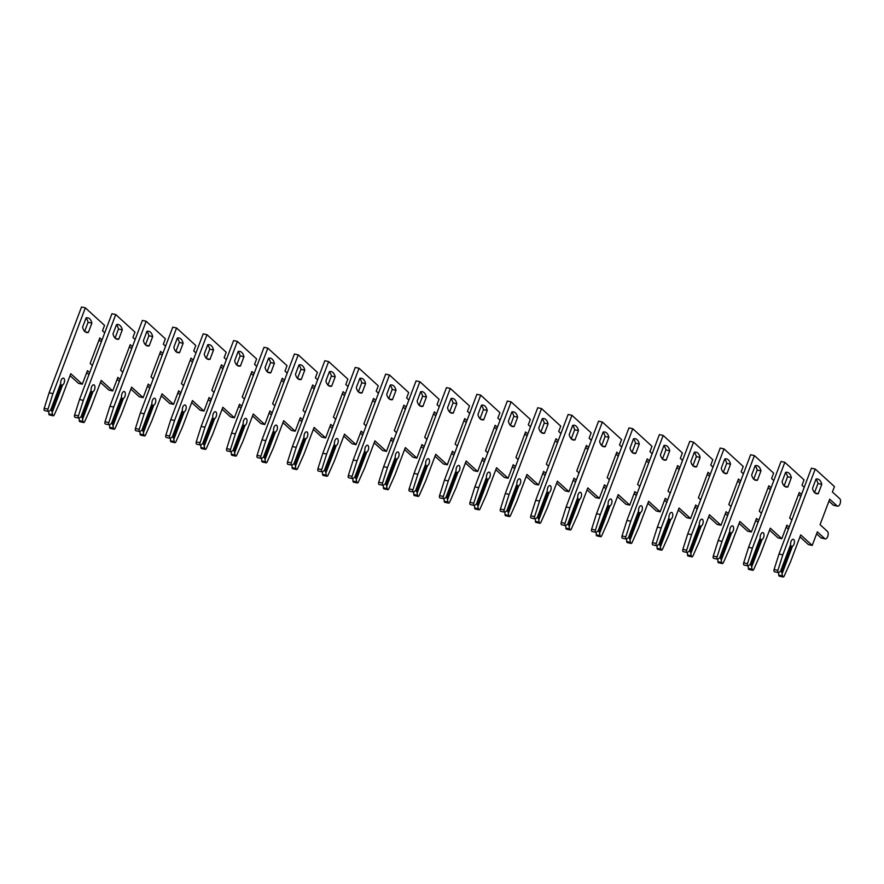 <?xml version="1.0" encoding="UTF-8"?>
<svg xmlns="http://www.w3.org/2000/svg" width="884" height="884" viewBox="0 0 884 884"><rect width="100%" height="100%" fill="white"/><g stroke="black" fill="none" stroke-linecap="round" stroke-linejoin="round"><path stroke-width="1.33" d="M89.649 318.793A14.033 7.039 102.5 0 0 87.859 317.831A14.033 7.039 102.5 0 0 86.113 317.875L82.588 327.202A14.033 7.039 102.5 0 0 86.621 332.506A14.033 7.039 102.5 0 0 88.356 332.472L91.881 323.135A14.033 7.039 102.5 0 0 89.649 318.793M104.732 332.804L102.511 330.771L104.544 325.378L85.339 307.831L52.918 393.634L48.001 409.159A1.801 0.906 102.5 0 0 48.178 411.292A1.801 0.906 102.5 0 0 48.41 411.414A1.801 0.906 102.5 0 0 48.885 411.292L50.642 410.054L60.742 383.324A3.602 1.801 -77.5 0 1 61.416 379.656A3.602 1.801 -77.5 0 1 63.405 378.098A3.602 1.801 -77.5 0 1 64.51 381.313A3.602 1.801 -77.5 0 1 62.587 385.015L61.272 384.982L51.67 410.419L52.642 414.729A1.801 0.906 102.5 0 0 52.985 415.679A1.801 0.906 102.5 0 0 53.217 415.8A1.801 0.906 102.5 0 0 54.267 414.883L60.598 400.651L70.786 373.689L82.311 384.22L87.439 370.65L89.671 372.683M48.708 411.392L48.841 413.889A1.801 0.906 102.5 0 0 49.184 414.839A1.801 0.906 102.5 0 0 49.416 414.961A1.801 0.906 102.5 0 0 49.67 414.95M85.339 307.831L81.538 306.991L49.117 392.794L44.2 408.32A1.801 0.906 102.5 0 0 44.377 410.452A1.801 0.906 102.5 0 0 44.609 410.574A1.801 0.906 102.5 0 0 44.874 410.563M61.272 384.982L60.2 384.75M52.487 411.745L62.587 385.015M92.389 365.49L90.157 363.457L99.793 337.964L102.014 339.997M51.67 410.419L50.487 410.165M84.654 331.378L88.08 322.295A14.033 7.039 102.5 0 0 86.024 318.129M99.052 339.92L101.273 341.953M86.698 372.606L88.93 374.639M70.046 375.645L78.51 383.38L82.311 384.22M52.918 393.634L49.117 392.794M85.052 331.743L88.356 332.472M88.08 322.295L91.881 323.135M120.058 325.511A14.033 7.039 102.5 0 0 118.268 324.55A14.033 7.039 102.5 0 0 116.533 324.594L113.008 333.92A14.033 7.039 102.5 0 0 117.031 339.224A14.033 7.039 102.5 0 0 118.765 339.191L122.29 329.854A14.033 7.039 102.5 0 0 120.058 325.511M135.153 339.522L132.92 337.489L134.965 332.097L115.749 314.549L83.328 400.353L78.411 415.878A1.801 0.906 102.5 0 0 78.599 418.01A1.801 0.906 102.5 0 0 78.831 418.132A1.801 0.906 102.5 0 0 79.295 418.01L81.052 416.773L91.151 390.043A3.602 1.801 -77.5 0 1 91.837 386.374A3.602 1.801 -77.5 0 1 93.815 384.816A3.602 1.801 -77.5 0 1 94.919 388.032A3.602 1.801 -77.5 0 1 92.997 391.734L91.693 391.7L82.079 417.137L83.052 421.447A1.801 0.906 102.5 0 0 83.394 422.397A1.801 0.906 102.5 0 0 83.626 422.519A1.801 0.906 102.5 0 0 84.687 421.602L91.019 407.369L101.207 380.407L112.732 390.938L117.859 377.369L120.08 379.402M79.118 418.11L79.251 420.607A1.801 0.906 102.5 0 0 79.593 421.558A1.801 0.906 102.5 0 0 79.825 421.679A1.801 0.906 102.5 0 0 80.079 421.668M115.749 314.549L111.948 313.709L79.527 399.513L74.61 415.038A1.801 0.906 102.5 0 0 74.797 417.171A1.801 0.906 102.5 0 0 75.018 417.292A1.801 0.906 102.5 0 0 75.284 417.281M91.693 391.7L90.61 391.468M82.897 418.463L92.997 391.734M122.799 372.208L120.578 370.175L130.202 344.683L132.434 346.716M82.079 417.137L80.897 416.872M115.064 338.086L118.489 329.014A14.033 7.039 102.5 0 0 116.434 324.848M129.462 346.638L131.694 348.672M117.119 379.324L119.34 381.358M100.467 382.363L108.931 390.098L112.732 390.938M83.328 400.353L79.527 399.513M115.472 338.462L118.765 339.191M118.489 329.014L122.29 329.854M150.468 332.229A14.033 7.039 102.5 0 0 148.678 331.268A14.033 7.039 102.5 0 0 146.943 331.301L143.418 340.638A14.033 7.039 102.5 0 0 147.44 345.942A14.033 7.039 102.5 0 0 149.175 345.898L152.7 336.572A14.033 7.039 102.5 0 0 150.468 332.229M165.562 346.241L163.341 344.207L165.374 338.815L146.169 321.268L113.738 407.071L108.831 422.596A1.801 0.906 102.5 0 0 109.008 424.729A1.801 0.906 102.5 0 0 109.24 424.85A1.801 0.906 102.5 0 0 109.715 424.729L111.461 423.491L121.561 396.761A3.602 1.801 -77.5 0 1 122.246 393.093A3.602 1.801 -77.5 0 1 124.224 391.535A3.602 1.801 -77.5 0 1 125.329 394.75A3.602 1.801 -77.5 0 1 123.406 398.452L122.102 398.419L112.489 423.856L113.472 428.154A1.801 0.906 102.5 0 0 113.804 429.116A1.801 0.906 102.5 0 0 114.036 429.237A1.801 0.906 102.5 0 0 115.097 428.32L121.428 414.088L131.617 387.126L143.142 397.645L148.269 384.087L150.49 386.12M109.539 424.828L109.66 427.315A1.801 0.906 102.5 0 0 110.003 428.276A1.801 0.906 102.5 0 0 110.235 428.397A1.801 0.906 102.5 0 0 110.5 428.386M146.169 321.268L142.368 320.428L109.936 406.231L105.03 421.756A1.801 0.906 102.5 0 0 105.207 423.889A1.801 0.906 102.5 0 0 105.439 424.011A1.801 0.906 102.5 0 0 105.693 424M122.102 398.419L121.031 398.187M113.307 425.182L123.406 398.452M153.208 378.927L150.987 376.893L160.623 351.401L162.844 353.434M112.489 423.856L111.318 423.591M145.473 344.804L148.899 335.732A14.033 7.039 102.5 0 0 146.843 331.566M159.882 353.357L162.103 355.39M147.529 386.043L149.75 388.076M130.876 389.082L139.34 396.805L143.142 397.645M113.738 407.071L109.936 406.231M145.882 345.18L149.175 345.898M148.899 335.732L152.7 336.572M180.877 338.948A14.033 7.039 102.5 0 0 179.087 337.986A14.033 7.039 102.5 0 0 177.352 338.019L173.828 347.357A14.033 7.039 102.5 0 0 177.85 352.661A14.033 7.039 102.5 0 0 179.596 352.617L183.121 343.29A14.033 7.039 102.5 0 0 180.877 338.948M195.972 352.959L193.751 350.926L195.784 345.534L176.579 327.986L144.158 413.789L139.241 429.315A1.801 0.906 102.5 0 0 139.418 431.447A1.801 0.906 102.5 0 0 139.65 431.569A1.801 0.906 102.5 0 0 140.125 431.447L141.871 430.21L151.971 403.48A3.602 1.801 -77.5 0 1 152.656 399.8A3.602 1.801 -77.5 0 1 154.645 398.253A3.602 1.801 -77.5 0 1 155.739 401.458A3.602 1.801 -77.5 0 1 153.827 405.159L152.512 405.137L142.899 430.574L143.882 434.873A1.801 0.906 102.5 0 0 144.225 435.834A1.801 0.906 102.5 0 0 144.446 435.956A1.801 0.906 102.5 0 0 145.506 435.038L151.838 420.806L162.026 393.833L173.551 404.364L178.678 390.805L180.9 392.839M139.948 431.547L140.081 434.033A1.801 0.906 102.5 0 0 140.423 434.994A1.801 0.906 102.5 0 0 140.644 435.116A1.801 0.906 102.5 0 0 140.91 435.105M176.579 327.986L172.778 327.146L140.357 412.95L135.44 428.475A1.801 0.906 102.5 0 0 135.617 430.607A1.801 0.906 102.5 0 0 135.849 430.729A1.801 0.906 102.5 0 0 136.114 430.718M152.512 405.137L151.44 404.905M143.727 431.889L153.827 405.159M183.618 385.645L181.397 383.612L191.032 358.119L193.253 360.142M142.899 430.574L141.727 430.309M175.883 351.523L179.319 342.451A14.033 7.039 102.5 0 0 177.253 338.285M190.292 360.075L192.513 362.108M177.938 392.761L180.159 394.794M161.286 395.8L169.75 403.524L173.551 404.364M144.158 413.789L140.357 412.95M176.292 351.887L179.596 352.617M179.319 342.451L183.121 343.29M211.298 345.666A14.033 7.039 102.5 0 0 209.508 344.705A14.033 7.039 102.5 0 0 207.762 344.738L204.237 354.075A14.033 7.039 102.5 0 0 208.27 359.368A14.033 7.039 102.5 0 0 210.005 359.335L213.53 350.009A14.033 7.039 102.5 0 0 211.298 345.666M226.381 359.666L224.16 357.644L226.205 352.252L206.989 334.693L174.568 420.508L169.651 436.033A1.801 0.906 102.5 0 0 169.838 438.166A1.801 0.906 102.5 0 0 170.06 438.287A1.801 0.906 102.5 0 0 170.535 438.166L172.292 436.928L182.391 410.198A3.602 1.801 -77.5 0 1 183.065 406.518A3.602 1.801 -77.5 0 1 185.054 404.971A3.602 1.801 -77.5 0 1 186.159 408.176A3.602 1.801 -77.5 0 1 184.237 411.878L182.922 411.856L173.319 437.293L174.292 441.591A1.801 0.906 102.5 0 0 174.634 442.553A1.801 0.906 102.5 0 0 174.866 442.674A1.801 0.906 102.5 0 0 175.916 441.757L182.248 427.524L192.436 400.551L203.972 411.082L209.088 397.524L211.32 399.546M170.358 438.254L170.49 440.751A1.801 0.906 102.5 0 0 170.833 441.713A1.801 0.906 102.5 0 0 171.065 441.834A1.801 0.906 102.5 0 0 171.319 441.812M206.989 334.693L203.187 333.854L170.767 419.668L165.849 435.193A1.801 0.906 102.5 0 0 166.037 437.326A1.801 0.906 102.5 0 0 166.258 437.447A1.801 0.906 102.5 0 0 166.523 437.436M182.922 411.856L181.85 411.613M174.137 438.608L184.237 411.878M214.038 392.363L211.806 390.33L221.442 364.827L223.663 366.86M173.319 437.293L172.137 437.027M206.303 358.241L209.729 349.169A14.033 7.039 102.5 0 0 207.674 344.992M220.702 366.794L222.934 368.816M208.348 399.48L210.58 401.513M191.706 402.507L200.16 410.242L203.972 411.082M174.568 420.508L170.767 419.668M206.701 358.606L210.005 359.335M209.729 349.169L213.53 350.009M241.708 352.384A14.033 7.039 102.5 0 0 239.918 351.423A14.033 7.039 102.5 0 0 238.183 351.456L234.658 360.794A14.033 7.039 102.5 0 0 238.68 366.087A14.033 7.039 102.5 0 0 240.415 366.053L243.94 356.727A14.033 7.039 102.5 0 0 241.708 352.384M256.802 366.385L254.57 364.352L256.614 358.959L237.398 341.412L204.977 427.215L200.06 442.74A1.801 0.906 102.5 0 0 200.248 444.884A1.801 0.906 102.5 0 0 200.48 445.006A1.801 0.906 102.5 0 0 200.944 444.884L202.701 443.635L212.801 416.905A3.602 1.801 -77.5 0 1 213.486 413.237A3.602 1.801 -77.5 0 1 215.464 411.69A3.602 1.801 -77.5 0 1 216.569 414.894A3.602 1.801 -77.5 0 1 214.646 418.596L213.342 418.574L203.729 444L204.701 448.31A1.801 0.906 102.5 0 0 205.044 449.271A1.801 0.906 102.5 0 0 205.276 449.392A1.801 0.906 102.5 0 0 206.337 448.475L212.668 434.243L222.856 407.27L234.382 417.8L239.509 404.231L241.73 406.264M200.767 444.972L200.9 447.47A1.801 0.906 102.5 0 0 201.243 448.431A1.801 0.906 102.5 0 0 201.475 448.553A1.801 0.906 102.5 0 0 201.729 448.531M237.398 341.412L233.597 340.572L201.176 426.375L196.259 441.901A1.801 0.906 102.5 0 0 196.447 444.044A1.801 0.906 102.5 0 0 196.679 444.166A1.801 0.906 102.5 0 0 196.933 444.144M213.342 418.574L212.259 418.331M204.547 445.326L214.646 418.596M244.448 399.071L242.227 397.049L251.852 371.545L254.084 373.578M203.729 444L202.558 443.746M236.713 364.959L240.139 355.887A14.033 7.039 102.5 0 0 238.083 351.71M251.122 373.501L253.343 375.534M238.768 406.198L240.989 408.22M222.116 409.226L230.58 416.961L234.382 417.8M204.977 427.215L201.176 426.375M237.122 365.324L240.415 366.053M240.139 355.887L243.94 356.727M272.117 359.103A14.033 7.039 102.5 0 0 270.327 358.142A14.033 7.039 102.5 0 0 268.592 358.175L265.067 367.501A14.033 7.039 102.5 0 0 269.09 372.805A14.033 7.039 102.5 0 0 270.824 372.772L274.36 363.434A14.033 7.039 102.5 0 0 272.117 359.103M287.212 373.103L284.991 371.07L287.024 365.678L267.819 348.13L235.387 433.933L230.481 449.459A1.801 0.906 102.5 0 0 230.658 451.602A1.801 0.906 102.5 0 0 230.89 451.724A1.801 0.906 102.5 0 0 231.365 451.591L233.111 450.354L243.21 423.624A3.602 1.801 -77.5 0 1 243.896 419.955A3.602 1.801 -77.5 0 1 245.874 418.408A3.602 1.801 -77.5 0 1 246.979 421.613A3.602 1.801 -77.5 0 1 245.056 425.314L243.752 425.292L234.138 450.718L235.122 455.028A1.801 0.906 102.5 0 0 235.453 455.978A1.801 0.906 102.5 0 0 235.685 456.111A1.801 0.906 102.5 0 0 236.746 455.194L243.078 440.95L253.266 413.988L264.791 424.519L269.918 410.949L272.139 412.983M231.188 451.691L231.321 454.188A1.801 0.906 102.5 0 0 231.652 455.138A1.801 0.906 102.5 0 0 231.884 455.271A1.801 0.906 102.5 0 0 232.149 455.249M267.819 348.13L264.018 347.29L231.586 433.094L226.68 448.619A1.801 0.906 102.5 0 0 226.857 450.763A1.801 0.906 102.5 0 0 227.089 450.884A1.801 0.906 102.5 0 0 227.343 450.862M243.752 425.292L242.68 425.049M234.956 452.044L245.056 425.314M274.858 405.789L272.637 403.756L282.272 378.264L284.493 380.297M234.138 450.718L232.967 450.464M267.123 371.678L270.548 362.595A14.033 7.039 102.5 0 0 268.493 358.429M281.532 380.219L283.753 382.253M269.178 412.905L271.399 414.939M252.526 415.944L260.99 423.679L264.791 424.519M235.387 433.933L231.586 433.094M267.532 372.042L270.824 372.772M270.548 362.595L274.36 363.434M302.527 365.81A14.033 7.039 102.5 0 0 300.737 364.86A14.033 7.039 102.5 0 0 299.002 364.893L295.477 374.219A14.033 7.039 102.5 0 0 299.499 379.523A14.033 7.039 102.5 0 0 301.245 379.49L304.77 370.153A14.033 7.039 102.5 0 0 302.527 365.81M317.621 379.822L315.4 377.788L317.433 372.396L298.228 354.849L265.808 440.652L260.89 456.177A1.801 0.906 102.5 0 0 261.067 458.31A1.801 0.906 102.5 0 0 261.299 458.442A1.801 0.906 102.5 0 0 261.774 458.31L263.531 457.072L273.631 430.342A3.602 1.801 -77.5 0 1 274.305 426.674A3.602 1.801 -77.5 0 1 276.294 425.127A3.602 1.801 -77.5 0 1 277.399 428.331A3.602 1.801 -77.5 0 1 275.476 432.033L274.162 432L264.548 457.437L265.531 461.746A1.801 0.906 102.5 0 0 265.874 462.697A1.801 0.906 102.5 0 0 266.095 462.818A1.801 0.906 102.5 0 0 267.156 461.912L273.488 447.669L283.676 420.707L295.201 431.237L300.328 417.668L302.549 419.701M261.598 458.409L261.73 460.907A1.801 0.906 102.5 0 0 262.073 461.857A1.801 0.906 102.5 0 0 262.294 461.978A1.801 0.906 102.5 0 0 262.559 461.967M298.228 354.849L294.427 354.009L262.007 439.812L257.089 455.337A1.801 0.906 102.5 0 0 257.266 457.47A1.801 0.906 102.5 0 0 257.498 457.603A1.801 0.906 102.5 0 0 257.763 457.581M274.162 432L273.09 431.768M265.377 458.763L275.476 432.033M305.267 412.508L303.046 410.474L312.682 384.982L314.903 387.015M264.548 457.437L263.377 457.183M297.532 378.396L300.969 369.313A14.033 7.039 102.5 0 0 298.914 365.147M311.942 386.938L314.163 388.971M299.588 419.624L301.82 421.657M282.935 422.662L291.4 430.397L295.201 431.237M265.808 440.652L262.007 439.812M297.941 378.761L301.245 379.49M300.969 369.313L304.77 370.153M332.948 372.529A14.033 7.039 102.5 0 0 331.157 371.567A14.033 7.039 102.5 0 0 329.423 371.611L325.887 380.938A14.033 7.039 102.5 0 0 329.92 386.242A14.033 7.039 102.5 0 0 331.655 386.209L335.18 376.871A14.033 7.039 102.5 0 0 332.948 372.529M348.031 386.54L345.81 384.507L347.854 379.114L328.638 361.567L296.217 447.37L291.3 462.896A1.801 0.906 102.5 0 0 291.488 465.028A1.801 0.906 102.5 0 0 291.709 465.15A1.801 0.906 102.5 0 0 292.184 465.028L293.941 463.791L304.041 437.061A3.602 1.801 -77.5 0 1 304.715 433.392A3.602 1.801 -77.5 0 1 306.704 431.834A3.602 1.801 -77.5 0 1 307.809 435.05A3.602 1.801 -77.5 0 1 305.886 438.751L304.571 438.718L294.969 464.155L295.941 468.465A1.801 0.906 102.5 0 0 296.284 469.415A1.801 0.906 102.5 0 0 296.516 469.537A1.801 0.906 102.5 0 0 297.577 468.619L303.897 454.387L314.096 427.425L325.621 437.956L330.738 424.386L332.97 426.419M292.007 465.128L292.14 467.625A1.801 0.906 102.5 0 0 292.482 468.575A1.801 0.906 102.5 0 0 292.714 468.697A1.801 0.906 102.5 0 0 292.969 468.686M328.638 361.567L324.837 360.727L292.416 446.531L287.499 462.056A1.801 0.906 102.5 0 0 287.687 464.188A1.801 0.906 102.5 0 0 287.908 464.31A1.801 0.906 102.5 0 0 288.173 464.299M304.571 438.718L303.499 438.486M295.786 465.481L305.886 438.751M335.688 419.226L333.456 417.193L343.091 391.7L345.324 393.734M294.969 464.155L293.786 463.901M327.953 385.115L331.378 376.031A14.033 7.039 102.5 0 0 329.323 371.866M342.351 393.656L344.583 395.689M330.008 426.342L332.229 428.375M313.356 429.381L321.82 437.116L325.621 437.956M296.217 447.37L292.416 446.531M328.351 385.479L331.655 386.209M331.378 376.031L335.18 376.871M363.357 379.247A14.033 7.039 102.5 0 0 361.567 378.286A14.033 7.039 102.5 0 0 359.832 378.33L356.307 387.656A14.033 7.039 102.5 0 0 360.329 392.96A14.033 7.039 102.5 0 0 362.064 392.927L365.589 383.59A14.033 7.039 102.5 0 0 363.357 379.247M378.451 393.258L376.219 391.225L378.264 385.833L359.048 368.285L326.627 454.089L321.71 469.614A1.801 0.906 102.5 0 0 321.898 471.747A1.801 0.906 102.5 0 0 322.13 471.868A1.801 0.906 102.5 0 0 322.605 471.747L324.351 470.509L334.45 443.779A3.602 1.801 -77.5 0 1 335.135 440.11A3.602 1.801 -77.5 0 1 337.113 438.552A3.602 1.801 -77.5 0 1 338.218 441.768A3.602 1.801 -77.5 0 1 336.296 445.47L334.992 445.437L325.378 470.874L326.351 475.172A1.801 0.906 102.5 0 0 326.693 476.133A1.801 0.906 102.5 0 0 326.925 476.255A1.801 0.906 102.5 0 0 327.986 475.338L334.318 461.105L344.506 434.143L356.031 444.663L361.158 431.105L363.379 433.138M322.417 471.846L322.549 474.332A1.801 0.906 102.5 0 0 322.892 475.294A1.801 0.906 102.5 0 0 323.124 475.415A1.801 0.906 102.5 0 0 323.389 475.404M359.048 368.285L355.246 367.446L322.826 453.249L317.909 468.774A1.801 0.906 102.5 0 0 318.096 470.907A1.801 0.906 102.5 0 0 318.328 471.028A1.801 0.906 102.5 0 0 318.583 471.017M334.992 445.437L333.909 445.204M326.196 472.2L336.296 445.47M366.098 425.944L363.877 423.911L373.512 398.419L375.733 400.452M325.378 470.874L324.207 470.608M358.363 391.822L361.788 382.75A14.033 7.039 102.5 0 0 359.733 378.584M372.772 400.375L374.993 402.408M360.418 433.061L362.639 435.094M343.766 436.099L352.23 443.834L356.031 444.663M326.627 454.089L322.826 453.249M358.771 392.198L362.064 392.927M361.788 382.75L365.589 383.59M393.767 385.965A14.033 7.039 102.5 0 0 391.977 385.004A14.033 7.039 102.5 0 0 390.242 385.037L386.717 394.374A14.033 7.039 102.5 0 0 390.739 399.678A14.033 7.039 102.5 0 0 392.474 399.634L396.01 390.308A14.033 7.039 102.5 0 0 393.767 385.965M408.861 399.977L406.64 397.944L408.673 392.551L389.468 375.004L357.048 460.807L352.13 476.332A1.801 0.906 102.5 0 0 352.307 478.465A1.801 0.906 102.5 0 0 352.539 478.587A1.801 0.906 102.5 0 0 353.014 478.465L354.76 477.227L364.86 450.497A3.602 1.801 -77.5 0 1 365.545 446.829A3.602 1.801 -77.5 0 1 367.523 445.271A3.602 1.801 -77.5 0 1 368.628 448.486A3.602 1.801 -77.5 0 1 366.705 452.177L365.401 452.155L355.788 477.592L356.771 481.891A1.801 0.906 102.5 0 0 357.114 482.852A1.801 0.906 102.5 0 0 357.335 482.973A1.801 0.906 102.5 0 0 358.396 482.056L364.727 467.824L374.915 440.851L386.441 451.381L391.568 437.823L393.789 439.856M352.838 478.564L352.97 481.051A1.801 0.906 102.5 0 0 353.302 482.012A1.801 0.906 102.5 0 0 353.534 482.134A1.801 0.906 102.5 0 0 353.799 482.123M389.468 375.004L385.667 374.164L353.246 459.967L348.329 475.493A1.801 0.906 102.5 0 0 348.506 477.625A1.801 0.906 102.5 0 0 348.738 477.747A1.801 0.906 102.5 0 0 348.992 477.736M365.401 452.155L364.33 451.923M356.606 478.907L366.705 452.177M396.507 432.663L394.286 430.63L403.922 405.137L406.143 407.159M355.788 477.592L354.617 477.327M388.772 398.54L392.209 389.468A14.033 7.039 102.5 0 0 390.142 385.302M403.181 407.093L405.402 409.126M390.827 439.779L393.048 441.812M374.175 442.818L382.639 450.542L386.441 451.381M357.048 460.807L353.246 459.967M389.181 398.905L392.474 399.634M392.209 389.468L396.01 390.308M424.176 392.684A14.033 7.039 102.5 0 0 422.397 391.722A14.033 7.039 102.5 0 0 420.651 391.756L417.126 401.093A14.033 7.039 102.5 0 0 421.149 406.397A14.033 7.039 102.5 0 0 422.895 406.353L426.419 397.026A14.033 7.039 102.5 0 0 424.176 392.684M439.271 406.695L437.05 404.662L439.083 399.27L419.878 381.711L387.457 467.526L382.54 483.051A1.801 0.906 102.5 0 0 382.717 485.183A1.801 0.906 102.5 0 0 382.949 485.305A1.801 0.906 102.5 0 0 383.424 485.183L385.181 483.946L395.281 457.216A3.602 1.801 -77.5 0 1 395.955 453.536A3.602 1.801 -77.5 0 1 397.944 451.989A3.602 1.801 -77.5 0 1 399.049 455.194A3.602 1.801 -77.5 0 1 397.126 458.895L395.811 458.873L386.197 484.31L387.181 488.609A1.801 0.906 102.5 0 0 387.523 489.57A1.801 0.906 102.5 0 0 387.756 489.692A1.801 0.906 102.5 0 0 388.805 488.775L395.137 474.542L405.325 447.569L416.85 458.1L421.977 444.541L424.209 446.564M383.247 485.272L383.38 487.769A1.801 0.906 102.5 0 0 383.722 488.73A1.801 0.906 102.5 0 0 383.954 488.852A1.801 0.906 102.5 0 0 384.208 488.83M419.878 381.711L416.077 380.871L383.656 466.686L378.739 482.211A1.801 0.906 102.5 0 0 378.916 484.344A1.801 0.906 102.5 0 0 379.148 484.465A1.801 0.906 102.5 0 0 379.413 484.454M395.811 458.873L394.739 458.63M387.026 485.625L397.126 458.895M426.917 439.381L424.696 437.348L434.331 411.845L436.552 413.878M386.197 484.31L385.026 484.045M419.182 405.259L422.618 396.187A14.033 7.039 102.5 0 0 420.563 392.01M433.591 413.811L435.812 415.834M421.237 446.497L423.469 448.531M404.585 449.536L413.049 457.26L416.85 458.1M387.457 467.526L383.656 466.686M419.591 405.623L422.895 406.353M422.618 396.187L426.419 397.026M454.597 399.402A14.033 7.039 102.5 0 0 452.807 398.441A14.033 7.039 102.5 0 0 451.072 398.474L447.536 407.811A14.033 7.039 102.5 0 0 451.569 413.104A14.033 7.039 102.5 0 0 453.304 413.071L456.829 403.745A14.033 7.039 102.5 0 0 454.597 399.402M469.68 413.403L467.459 411.38L469.503 405.977L450.287 388.43L417.867 474.233L412.95 489.769A1.801 0.906 102.5 0 0 413.137 491.902A1.801 0.906 102.5 0 0 413.358 492.023A1.801 0.906 102.5 0 0 413.834 491.902L415.591 490.653L425.69 463.923A3.602 1.801 -77.5 0 1 426.364 460.255A3.602 1.801 -77.5 0 1 428.353 458.708A3.602 1.801 -77.5 0 1 429.458 461.912A3.602 1.801 -77.5 0 1 427.536 465.614L426.221 465.592L416.618 491.018L417.591 495.327A1.801 0.906 102.5 0 0 417.933 496.289A1.801 0.906 102.5 0 0 418.165 496.41A1.801 0.906 102.5 0 0 419.226 495.493L425.547 481.261L435.746 454.288L447.271 464.818L452.398 451.249L454.619 453.282M413.657 491.99L413.789 494.488A1.801 0.906 102.5 0 0 414.132 495.449A1.801 0.906 102.5 0 0 414.364 495.57A1.801 0.906 102.5 0 0 414.618 495.548M450.287 388.43L446.486 387.59L414.066 473.393L409.148 488.929A1.801 0.906 102.5 0 0 409.336 491.062A1.801 0.906 102.5 0 0 409.557 491.184A1.801 0.906 102.5 0 0 409.822 491.161M426.221 465.592L425.149 465.349M417.436 492.344L427.536 465.614M457.337 446.1L455.105 444.066L464.741 418.563L466.973 420.596M416.618 491.018L415.436 490.764M449.602 411.977L453.028 402.905A14.033 7.039 102.5 0 0 450.973 398.728M464.001 420.519L466.233 422.552M451.658 453.216L453.879 455.238M435.005 456.243L443.47 463.978L447.271 464.818M417.867 474.233L414.066 473.393M450.011 412.342L453.304 413.071M453.028 402.905L456.829 403.745M485.007 406.121A14.033 7.039 102.5 0 0 483.216 405.159A14.033 7.039 102.5 0 0 481.482 405.192L477.957 414.53A14.033 7.039 102.5 0 0 481.979 419.823A14.033 7.039 102.5 0 0 483.714 419.789L487.239 410.452A14.033 7.039 102.5 0 0 485.007 406.121M500.101 420.121L497.869 418.088L499.913 412.695L480.708 395.148L448.276 480.951L443.359 496.476A1.801 0.906 102.5 0 0 443.547 498.62A1.801 0.906 102.5 0 0 443.779 498.742A1.801 0.906 102.5 0 0 444.254 498.609L446 497.372L456.1 470.642A3.602 1.801 -77.5 0 1 456.785 466.973A3.602 1.801 -77.5 0 1 458.763 465.426A3.602 1.801 -77.5 0 1 459.868 468.631A3.602 1.801 -77.5 0 1 457.945 472.332L456.641 472.31L447.028 497.736L448 502.046A1.801 0.906 102.5 0 0 448.343 502.996A1.801 0.906 102.5 0 0 448.575 503.129A1.801 0.906 102.5 0 0 449.636 502.211L455.967 487.979L466.155 461.006L477.68 471.537L482.808 457.967L485.029 460M444.077 498.709L444.199 501.206A1.801 0.906 102.5 0 0 444.541 502.156A1.801 0.906 102.5 0 0 444.774 502.289A1.801 0.906 102.5 0 0 445.039 502.267M480.708 395.148L476.907 394.308L444.475 480.111L439.558 495.637A1.801 0.906 102.5 0 0 439.746 497.78A1.801 0.906 102.5 0 0 439.978 497.902A1.801 0.906 102.5 0 0 440.232 497.88M456.641 472.31L455.558 472.067M447.845 499.062L457.945 472.332M487.747 452.807L485.526 450.785L495.162 425.281L497.383 427.315M447.028 497.736L445.856 497.482M480.012 418.696L483.438 409.612A14.033 7.039 102.5 0 0 481.382 405.447M494.421 427.237L496.642 429.27M482.067 459.923L484.288 461.956M465.415 462.962L473.879 470.697L477.68 471.537M448.276 480.951L444.475 480.111M480.421 419.06L483.714 419.789M483.438 409.612L487.239 410.452M515.416 412.839A14.033 7.039 102.5 0 0 513.626 411.878A14.033 7.039 102.5 0 0 511.891 411.911L508.366 421.237A14.033 7.039 102.5 0 0 512.389 426.541A14.033 7.039 102.5 0 0 514.123 426.508L517.659 417.171A14.033 7.039 102.5 0 0 515.416 412.839M530.51 426.839L528.289 424.806L530.323 419.414L511.118 401.866L478.697 487.67L473.78 503.195A1.801 0.906 102.5 0 0 473.957 505.328A1.801 0.906 102.5 0 0 474.189 505.46A1.801 0.906 102.5 0 0 474.664 505.328L476.41 504.09L486.509 477.36A3.602 1.801 -77.5 0 1 487.194 473.691A3.602 1.801 -77.5 0 1 489.172 472.144A3.602 1.801 -77.5 0 1 490.277 475.349A3.602 1.801 -77.5 0 1 488.366 479.051L487.051 479.029L477.437 504.455L478.421 508.764A1.801 0.906 102.5 0 0 478.763 509.714A1.801 0.906 102.5 0 0 478.984 509.836A1.801 0.906 102.5 0 0 480.045 508.93L486.377 494.686L496.565 467.724L508.09 478.255L513.217 464.686L515.438 466.719M474.487 505.427L474.62 507.924A1.801 0.906 102.5 0 0 474.962 508.875A1.801 0.906 102.5 0 0 475.183 508.996A1.801 0.906 102.5 0 0 475.448 508.985M511.118 401.866L507.317 401.027L474.896 486.83L469.979 502.355A1.801 0.906 102.5 0 0 470.155 504.488A1.801 0.906 102.5 0 0 470.387 504.62A1.801 0.906 102.5 0 0 470.642 504.598M487.051 479.029L485.979 478.785M478.266 505.781L488.366 479.051M518.157 459.525L515.936 457.492L525.571 432L527.792 434.033M477.437 504.455L476.266 504.2M510.422 425.414L513.858 416.331A14.033 7.039 102.5 0 0 511.792 412.165M524.831 433.956L527.052 435.989M512.477 466.642L514.698 468.675M495.825 469.68L504.289 477.415L508.09 478.255M478.697 487.67L474.896 486.83M510.83 425.779L514.123 426.508M513.858 416.331L517.659 417.171M545.837 419.546A14.033 7.039 102.5 0 0 544.047 418.585A14.033 7.039 102.5 0 0 542.301 418.629L538.776 427.955A14.033 7.039 102.5 0 0 542.809 433.259A14.033 7.039 102.5 0 0 544.544 433.226L548.069 423.889A14.033 7.039 102.5 0 0 545.837 419.546M560.92 433.558L558.699 431.525L560.732 426.132L541.527 408.585L509.107 494.388L504.189 509.913A1.801 0.906 102.5 0 0 504.366 512.046A1.801 0.906 102.5 0 0 504.598 512.168A1.801 0.906 102.5 0 0 505.073 512.046L506.83 510.808L516.93 484.078A3.602 1.801 -77.5 0 1 517.604 480.41A3.602 1.801 -77.5 0 1 519.593 478.852A3.602 1.801 -77.5 0 1 520.698 482.067A3.602 1.801 -77.5 0 1 518.775 485.769L517.46 485.736L507.847 511.173L508.83 515.482A1.801 0.906 102.5 0 0 509.173 516.433A1.801 0.906 102.5 0 0 509.405 516.554A1.801 0.906 102.5 0 0 510.455 515.637L516.786 501.405L526.974 474.443L538.5 484.973L543.627 471.404L545.859 473.437M504.897 512.145L505.029 514.643A1.801 0.906 102.5 0 0 505.372 515.593A1.801 0.906 102.5 0 0 505.604 515.715A1.801 0.906 102.5 0 0 505.858 515.703M541.527 408.585L537.726 407.745L505.305 493.548L500.388 509.073A1.801 0.906 102.5 0 0 500.565 511.206A1.801 0.906 102.5 0 0 500.797 511.328A1.801 0.906 102.5 0 0 501.062 511.317M517.46 485.736L516.389 485.504M508.676 512.499L518.775 485.769M548.566 466.244L546.345 464.211L555.981 438.718L558.202 440.751M507.847 511.173L506.676 510.919M540.831 432.132L544.268 423.049A14.033 7.039 102.5 0 0 542.212 418.883M555.24 440.674L557.461 442.707M542.886 473.36L545.119 475.393M526.234 476.399L534.698 484.134L538.5 484.973M509.107 494.388L505.305 493.548M541.24 432.497L544.544 433.226M544.268 423.049L548.069 423.889M576.246 426.265A14.033 7.039 102.5 0 0 574.456 425.303A14.033 7.039 102.5 0 0 572.721 425.348L569.197 434.674A14.033 7.039 102.5 0 0 573.219 439.978A14.033 7.039 102.5 0 0 574.954 439.945L578.479 430.607A14.033 7.039 102.5 0 0 576.246 426.265M591.341 440.276L589.109 438.243L591.153 432.851L571.937 415.303L539.516 501.106L534.599 516.632A1.801 0.906 102.5 0 0 534.787 518.764A1.801 0.906 102.5 0 0 535.008 518.886A1.801 0.906 102.5 0 0 535.483 518.764L537.24 517.527L547.34 490.797A3.602 1.801 -77.5 0 1 548.014 487.128A3.602 1.801 -77.5 0 1 550.003 485.57A3.602 1.801 -77.5 0 1 551.108 488.786A3.602 1.801 -77.5 0 1 549.185 492.487L547.87 492.454L538.268 517.891L539.24 522.201A1.801 0.906 102.5 0 0 539.583 523.151A1.801 0.906 102.5 0 0 539.815 523.273A1.801 0.906 102.5 0 0 540.875 522.356L547.196 508.123L557.395 481.161L568.92 491.692L574.048 478.122L576.269 480.156M535.306 518.864L535.439 521.361A1.801 0.906 102.5 0 0 535.781 522.311A1.801 0.906 102.5 0 0 536.013 522.433A1.801 0.906 102.5 0 0 536.268 522.422M571.937 415.303L568.136 414.463L535.715 500.267L530.798 515.792A1.801 0.906 102.5 0 0 530.986 517.925A1.801 0.906 102.5 0 0 531.207 518.046A1.801 0.906 102.5 0 0 531.472 518.035M547.87 492.454L546.798 492.222M539.085 519.217L549.185 492.487M578.987 472.962L576.755 470.929L586.39 445.437L588.622 447.47M538.268 517.891L537.085 517.626M571.252 438.84L574.677 429.768A14.033 7.039 102.5 0 0 572.622 425.602M585.65 447.392L587.882 449.426M573.307 480.078L575.528 482.111M556.655 483.117L565.119 490.852L568.92 491.692M539.516 501.106L535.715 500.267M571.661 439.215L574.954 439.945M574.677 429.768L578.479 430.607M606.656 432.983A14.033 7.039 102.5 0 0 604.866 432.022A14.033 7.039 102.5 0 0 603.131 432.055L599.606 441.392A14.033 7.039 102.5 0 0 603.628 446.696A14.033 7.039 102.5 0 0 605.363 446.652L608.888 437.326A14.033 7.039 102.5 0 0 606.656 432.983M621.75 446.995L619.529 444.961L621.562 439.569L602.358 422.022L569.926 507.825L565.02 523.35A1.801 0.906 102.5 0 0 565.196 525.483A1.801 0.906 102.5 0 0 565.428 525.604A1.801 0.906 102.5 0 0 565.904 525.483L567.65 524.245L577.749 497.515A3.602 1.801 -77.5 0 1 578.434 493.847A3.602 1.801 -77.5 0 1 580.412 492.289A3.602 1.801 -77.5 0 1 581.517 495.504A3.602 1.801 -77.5 0 1 579.595 499.206L578.291 499.173L568.677 524.61L569.65 528.908A1.801 0.906 102.5 0 0 569.992 529.87A1.801 0.906 102.5 0 0 570.224 529.991A1.801 0.906 102.5 0 0 571.285 529.074L577.617 514.842L587.805 487.88L599.33 498.399L604.457 484.841L606.678 486.874M565.727 525.582L565.848 528.068A1.801 0.906 102.5 0 0 566.191 529.03A1.801 0.906 102.5 0 0 566.423 529.151A1.801 0.906 102.5 0 0 566.688 529.14M602.358 422.022L598.556 421.182L566.125 506.985L561.207 522.51A1.801 0.906 102.5 0 0 561.395 524.643A1.801 0.906 102.5 0 0 561.627 524.764A1.801 0.906 102.5 0 0 561.881 524.753M578.291 499.173L577.219 498.941M569.495 525.925L579.595 499.206M609.396 479.68L607.175 477.647L616.811 452.155L619.032 454.177M568.677 524.61L567.506 524.345M601.661 445.558L605.087 436.486A14.033 7.039 102.5 0 0 603.032 432.32M616.071 454.111L618.292 456.144M603.717 486.797L605.938 488.83M587.064 489.835L595.529 497.559L599.33 498.399M569.926 507.825L566.125 506.985M602.07 445.934L605.363 446.652M605.087 436.486L608.888 437.326M637.066 439.702A14.033 7.039 102.5 0 0 635.276 438.74A14.033 7.039 102.5 0 0 633.541 438.773L630.016 448.111A14.033 7.039 102.5 0 0 634.038 453.415A14.033 7.039 102.5 0 0 635.784 453.37L639.309 444.044A14.033 7.039 102.5 0 0 637.066 439.702M652.16 453.713L649.939 451.68L651.972 446.287L632.767 428.729L600.346 514.543L595.429 530.068A1.801 0.906 102.5 0 0 595.606 532.201A1.801 0.906 102.5 0 0 595.838 532.323A1.801 0.906 102.5 0 0 596.313 532.201L598.059 530.964L608.159 504.234A3.602 1.801 -77.5 0 1 608.844 500.554A3.602 1.801 -77.5 0 1 610.833 499.007A3.602 1.801 -77.5 0 1 611.927 502.211A3.602 1.801 -77.5 0 1 610.015 505.913L608.7 505.891L599.087 531.328L600.07 535.627A1.801 0.906 102.5 0 0 600.413 536.588A1.801 0.906 102.5 0 0 600.634 536.71A1.801 0.906 102.5 0 0 601.695 535.792L608.026 521.56L618.214 494.587L629.74 505.118L634.867 491.559L637.088 493.592M596.136 532.301L596.269 534.787A1.801 0.906 102.5 0 0 596.612 535.748A1.801 0.906 102.5 0 0 596.833 535.87A1.801 0.906 102.5 0 0 597.098 535.859M632.767 428.729L628.966 427.889L596.545 513.703L591.628 529.229A1.801 0.906 102.5 0 0 591.805 531.361A1.801 0.906 102.5 0 0 592.037 531.483A1.801 0.906 102.5 0 0 592.291 531.472M608.7 505.891L607.628 505.648M599.916 532.643L610.015 505.913M639.806 486.399L637.585 484.366L647.221 458.862L649.442 460.896M599.087 531.328L597.916 531.063M632.071 452.276L635.508 443.204A14.033 7.039 102.5 0 0 633.441 439.028M646.48 460.829L648.701 462.862M634.126 493.515L636.347 495.548M617.474 496.554L625.938 504.278L629.74 505.118M600.346 514.543L596.545 513.703M632.48 452.641L635.784 453.37M635.508 443.204L639.309 444.044M667.486 446.42A14.033 7.039 102.5 0 0 665.696 445.459A14.033 7.039 102.5 0 0 663.95 445.492L660.425 454.829A14.033 7.039 102.5 0 0 664.459 460.122A14.033 7.039 102.5 0 0 666.193 460.089L669.718 450.763A14.033 7.039 102.5 0 0 667.486 446.42M682.57 460.42L680.349 458.398L682.393 452.995L663.177 435.447L630.756 521.251L625.839 536.787A1.801 0.906 102.5 0 0 626.027 538.92A1.801 0.906 102.5 0 0 626.248 539.041A1.801 0.906 102.5 0 0 626.723 538.92L628.48 537.671L638.579 510.952A3.602 1.801 -77.5 0 1 639.254 507.272A3.602 1.801 -77.5 0 1 641.243 505.725A3.602 1.801 -77.5 0 1 642.348 508.93A3.602 1.801 -77.5 0 1 640.425 512.632L639.11 512.609L629.507 538.047L630.48 542.345A1.801 0.906 102.5 0 0 630.822 543.306A1.801 0.906 102.5 0 0 631.054 543.428A1.801 0.906 102.5 0 0 632.104 542.511L638.436 528.278L648.624 501.305L660.149 511.836L665.276 498.278L667.508 500.3M626.546 539.008L626.679 541.505A1.801 0.906 102.5 0 0 627.021 542.467A1.801 0.906 102.5 0 0 627.253 542.588A1.801 0.906 102.5 0 0 627.507 542.566M663.177 435.447L659.376 434.608L626.955 520.411L622.038 535.947A1.801 0.906 102.5 0 0 622.214 538.08A1.801 0.906 102.5 0 0 622.446 538.201A1.801 0.906 102.5 0 0 622.712 538.19M639.11 512.609L638.038 512.366M630.325 539.362L640.425 512.632M670.227 493.117L667.995 491.084L677.63 465.581L679.851 467.614M629.507 538.047L628.325 537.781M662.492 458.995L665.917 449.923A14.033 7.039 102.5 0 0 663.862 445.746M676.89 467.548L679.111 469.57M664.536 500.233L666.768 502.267M647.895 503.261L656.348 510.996L660.149 511.836M630.756 521.251L626.955 520.411M662.889 459.36L666.193 460.089M665.917 449.923L669.718 450.763M697.896 453.138A14.033 7.039 102.5 0 0 696.106 452.177A14.033 7.039 102.5 0 0 694.371 452.21L690.846 461.547A14.033 7.039 102.5 0 0 694.868 466.84A14.033 7.039 102.5 0 0 696.603 466.807L700.128 457.47A14.033 7.039 102.5 0 0 697.896 453.138M712.99 467.139L710.758 465.106L712.802 459.713L693.586 442.166L661.166 527.969L656.248 543.494A1.801 0.906 102.5 0 0 656.436 545.638A1.801 0.906 102.5 0 0 656.668 545.76A1.801 0.906 102.5 0 0 657.132 545.627L658.889 544.389L668.989 517.659A3.602 1.801 -77.5 0 1 669.674 513.991A3.602 1.801 -77.5 0 1 671.652 512.444A3.602 1.801 -77.5 0 1 672.757 515.648A3.602 1.801 -77.5 0 1 670.834 519.35L669.531 519.328L659.917 544.754L660.889 549.063A1.801 0.906 102.5 0 0 661.232 550.014A1.801 0.906 102.5 0 0 661.464 550.146A1.801 0.906 102.5 0 0 662.525 549.229L668.856 534.997L679.045 508.024L690.57 518.554L695.697 504.985L697.918 507.018M656.956 545.726L657.088 548.224A1.801 0.906 102.5 0 0 657.431 549.174A1.801 0.906 102.5 0 0 657.663 549.307A1.801 0.906 102.5 0 0 657.917 549.284M693.586 442.166L689.785 441.326L657.365 527.129L652.447 542.654A1.801 0.906 102.5 0 0 652.635 544.798A1.801 0.906 102.5 0 0 652.856 544.92A1.801 0.906 102.5 0 0 653.121 544.898M669.531 519.328L668.448 519.085M660.735 546.08L670.834 519.35M700.636 499.825L698.415 497.803L708.04 472.299L710.272 474.332M659.917 544.754L658.735 544.5M692.901 465.713L696.327 456.63A14.033 7.039 102.5 0 0 694.271 452.464M707.299 474.255L709.532 476.288M694.957 506.952L697.178 508.974M678.304 509.98L686.769 517.715L690.57 518.554M661.166 527.969L657.365 527.129M693.31 466.078L696.603 466.807M696.327 456.63L700.128 457.47M728.306 459.857A14.033 7.039 102.5 0 0 726.515 458.895A14.033 7.039 102.5 0 0 724.781 458.929L721.256 468.255A14.033 7.039 102.5 0 0 725.278 473.559A14.033 7.039 102.5 0 0 727.013 473.526L730.538 464.188A14.033 7.039 102.5 0 0 728.306 459.857M743.4 473.857L741.179 471.824L743.212 466.432L724.007 448.884L691.575 534.687L686.669 550.213A1.801 0.906 102.5 0 0 686.846 552.345A1.801 0.906 102.5 0 0 687.078 552.478A1.801 0.906 102.5 0 0 687.553 552.345L689.299 551.108L699.399 524.378A3.602 1.801 -77.5 0 1 700.084 520.709A3.602 1.801 -77.5 0 1 702.062 519.162A3.602 1.801 -77.5 0 1 703.167 522.367A3.602 1.801 -77.5 0 1 701.244 526.068L699.94 526.046L690.327 551.472L691.31 555.782A1.801 0.906 102.5 0 0 691.642 556.732A1.801 0.906 102.5 0 0 691.874 556.854A1.801 0.906 102.5 0 0 692.934 555.948L699.266 541.704L709.454 514.742L720.979 525.273L726.107 511.703L728.328 513.737M687.376 552.445L687.498 554.942A1.801 0.906 102.5 0 0 687.84 555.892A1.801 0.906 102.5 0 0 688.072 556.014A1.801 0.906 102.5 0 0 688.338 556.003M724.007 448.884L720.206 448.044L687.774 533.848L682.868 549.373A1.801 0.906 102.5 0 0 683.045 551.505A1.801 0.906 102.5 0 0 683.277 551.638A1.801 0.906 102.5 0 0 683.531 551.616M699.94 526.046L698.868 525.803M691.144 552.798L701.244 526.068M731.046 506.543L728.825 504.51L738.46 479.017L740.681 481.051M690.327 551.472L689.155 551.218M723.311 472.432L726.736 463.349A14.033 7.039 102.5 0 0 724.681 459.183M737.72 480.973L739.941 483.007M725.366 513.659L727.587 515.692M708.714 516.698L717.178 524.433L720.979 525.273M691.575 534.687L687.774 533.848M723.72 472.796L727.013 473.526M726.736 463.349L730.538 464.188M758.715 466.564A14.033 7.039 102.5 0 0 756.925 465.614A14.033 7.039 102.5 0 0 755.19 465.647L751.665 474.973A14.033 7.039 102.5 0 0 755.687 480.277A14.033 7.039 102.5 0 0 757.433 480.244L760.958 470.907A14.033 7.039 102.5 0 0 758.715 466.564M773.809 480.576L771.588 478.542L773.622 473.15L754.417 455.603L721.996 541.406L717.079 556.931A1.801 0.906 102.5 0 0 717.255 559.064A1.801 0.906 102.5 0 0 717.488 559.185A1.801 0.906 102.5 0 0 717.963 559.064L719.709 557.826L729.819 531.096A3.602 1.801 -77.5 0 1 730.493 527.428A3.602 1.801 -77.5 0 1 732.482 525.87A3.602 1.801 -77.5 0 1 733.587 529.085A3.602 1.801 -77.5 0 1 731.665 532.787L730.35 532.754L720.736 558.191L721.72 562.5A1.801 0.906 102.5 0 0 722.062 563.451A1.801 0.906 102.5 0 0 722.283 563.572A1.801 0.906 102.5 0 0 723.344 562.655L729.676 548.423L739.864 521.461L751.389 531.991L756.516 518.422L758.737 520.455M717.786 559.163L717.918 561.66A1.801 0.906 102.5 0 0 718.261 562.611A1.801 0.906 102.5 0 0 718.482 562.732A1.801 0.906 102.5 0 0 718.747 562.721M754.417 455.603L750.615 454.763L718.195 540.566L713.278 556.091A1.801 0.906 102.5 0 0 713.454 558.224A1.801 0.906 102.5 0 0 713.686 558.356A1.801 0.906 102.5 0 0 713.952 558.334M730.35 532.754L729.278 532.522M721.565 559.517L731.665 532.787M761.456 513.261L759.234 511.228L768.87 485.736L771.091 487.769M720.736 558.191L719.565 557.937M753.721 479.15L757.157 470.067A14.033 7.039 102.5 0 0 755.091 465.901M768.13 487.692L770.351 489.725M755.776 520.378L757.997 522.411M739.123 523.416L747.588 531.151L751.389 531.991M721.996 541.406L718.195 540.566M754.129 479.515L757.433 480.244M757.157 470.067L760.958 470.907M789.136 473.283A14.033 7.039 102.5 0 0 787.346 472.321A14.033 7.039 102.5 0 0 785.6 472.365L782.075 481.692A14.033 7.039 102.5 0 0 786.108 486.996A14.033 7.039 102.5 0 0 787.843 486.962L791.368 477.625A14.033 7.039 102.5 0 0 789.136 473.283M804.219 487.294L801.998 485.261L804.042 479.868L784.826 462.321L752.406 548.124L747.488 563.649A1.801 0.906 102.5 0 0 747.676 565.782A1.801 0.906 102.5 0 0 747.897 565.904A1.801 0.906 102.5 0 0 748.372 565.782L750.129 564.544L760.229 537.815A3.602 1.801 -77.5 0 1 760.903 534.146A3.602 1.801 -77.5 0 1 762.892 532.588A3.602 1.801 -77.5 0 1 763.997 535.803A3.602 1.801 -77.5 0 1 762.074 539.505L760.759 539.472L751.157 564.909L752.129 569.219A1.801 0.906 102.5 0 0 752.472 570.169A1.801 0.906 102.5 0 0 752.704 570.291A1.801 0.906 102.5 0 0 753.765 569.373L760.085 555.141L770.284 528.179L781.81 538.71L786.926 525.14L789.158 527.173M748.196 565.882L748.328 568.379A1.801 0.906 102.5 0 0 748.671 569.329A1.801 0.906 102.5 0 0 748.903 569.451A1.801 0.906 102.5 0 0 749.157 569.44M784.826 462.321L781.025 461.481L748.604 547.284L743.687 562.81A1.801 0.906 102.5 0 0 743.875 564.942A1.801 0.906 102.5 0 0 744.096 565.064A1.801 0.906 102.5 0 0 744.361 565.053M760.759 539.472L759.688 539.24M751.975 566.235L762.074 539.505M791.876 519.98L789.644 517.947L799.28 492.454L801.501 494.488M751.157 564.909L749.975 564.644M784.141 485.857L787.567 476.785A14.033 7.039 102.5 0 0 785.511 472.62M798.539 494.41L800.771 496.443M786.185 527.096L788.418 529.129M769.544 530.135L778.008 537.87L781.81 538.71M752.406 548.124L748.604 547.284M784.539 486.233L787.843 486.962M787.567 476.785L791.368 477.625M819.545 480.001A14.033 7.039 102.5 0 0 817.755 479.04A14.033 7.039 102.5 0 0 816.02 479.073L812.495 488.41A14.033 7.039 102.5 0 0 816.518 493.714A14.033 7.039 102.5 0 0 818.252 493.67L821.777 484.344A14.033 7.039 102.5 0 0 819.545 480.001M791.18 546.19L781.566 571.628L782.539 575.926A1.801 0.906 102.5 0 0 782.881 576.887A1.801 0.906 102.5 0 0 783.114 577.009A1.801 0.906 102.5 0 0 784.174 576.092L790.506 561.859L800.694 534.897L812.219 545.417L817.346 531.859L824.728 538.61A3.956 1.989 102.5 0 0 825.236 538.875A3.956 1.989 102.5 0 0 827.888 535.98A3.956 1.989 102.5 0 0 827.446 531.417L820.065 524.665L829.689 499.173L837.082 505.913A3.956 1.989 102.5 0 0 837.59 506.189A3.956 1.989 102.5 0 0 840.242 503.294A3.956 1.989 102.5 0 0 839.8 498.731L832.408 491.979L834.452 486.587L815.236 469.039L782.815 554.843L777.898 570.368A1.801 0.906 102.5 0 0 778.086 572.5A1.801 0.906 102.5 0 0 778.318 572.622A1.801 0.906 102.5 0 0 778.782 572.5L780.539 571.263L790.639 544.533A3.602 1.801 -77.5 0 1 791.324 540.864A3.602 1.801 -77.5 0 1 793.302 539.306A3.602 1.801 -77.5 0 1 794.407 542.522A3.602 1.801 -77.5 0 1 792.484 546.224L790.097 545.958M778.605 572.6L778.738 575.086A1.801 0.906 102.5 0 0 779.08 576.048A1.801 0.906 102.5 0 0 779.312 576.169A1.801 0.906 102.5 0 0 779.566 576.158M815.236 469.039L811.435 468.2L779.014 554.003L774.097 569.528A1.801 0.906 102.5 0 0 774.285 571.661A1.801 0.906 102.5 0 0 774.517 571.782A1.801 0.906 102.5 0 0 774.771 571.771M782.384 572.954L792.484 546.224M781.566 571.628L780.395 571.362M814.551 492.576L817.976 483.504A14.033 7.039 102.5 0 0 815.921 479.338M828.96 501.129L833.28 505.084A3.956 1.989 102.5 0 0 833.789 505.35L837.59 506.189M816.606 533.814L820.927 537.77A3.956 1.989 102.5 0 0 821.435 538.036L825.236 538.875M799.954 536.853L808.418 544.577L812.219 545.417M782.815 554.843L779.014 554.003M814.96 492.952L818.252 493.67M817.976 483.504L821.777 484.344M52.642 414.729L48.841 413.889M48.001 409.159L44.2 408.32M83.052 421.447L79.251 420.607M78.411 415.878L74.61 415.038M113.472 428.154L109.66 427.315M108.831 422.596L105.03 421.756M143.882 434.873L140.081 434.033M139.241 429.315L135.44 428.475M174.292 441.591L170.49 440.751M169.651 436.033L165.849 435.193M204.701 448.31L200.9 447.47M200.06 442.74L196.259 441.901M235.122 455.028L231.321 454.188M230.481 449.459L226.68 448.619M265.531 461.746L261.73 460.907M260.89 456.177L257.089 455.337M295.941 468.465L292.14 467.625M291.3 462.896L287.499 462.056M326.351 475.172L322.549 474.332M321.71 469.614L317.909 468.774M356.771 481.891L352.97 481.051M352.13 476.332L348.329 475.493M387.181 488.609L383.38 487.769M382.54 483.051L378.739 482.211M417.591 495.327L413.789 494.488M412.95 489.769L409.148 488.929M448 502.046L444.199 501.206M443.359 496.476L439.558 495.637M478.421 508.764L474.62 507.924M473.78 503.195L469.979 502.355M508.83 515.482L505.029 514.643M504.189 509.913L500.388 509.073M539.24 522.201L535.439 521.361M534.599 516.632L530.798 515.792M569.65 528.908L565.848 528.068M565.02 523.35L561.207 522.51M600.07 535.627L596.269 534.787M595.429 530.068L591.628 529.229M630.48 542.345L626.679 541.505M625.839 536.787L622.038 535.947M660.889 549.063L657.088 548.224M656.248 543.494L652.447 542.654M691.31 555.782L687.498 554.942M686.669 550.213L682.868 549.373M721.72 562.5L717.918 561.66M717.079 556.931L713.278 556.091M752.129 569.219L748.328 568.379M747.488 563.649L743.687 562.81M782.539 575.926L778.738 575.086M777.898 570.368L774.097 569.528M824.728 538.61L820.927 537.77M837.082 505.913L833.28 505.084M53.217 415.8L49.416 414.961M48.41 411.414L44.609 410.574M83.626 422.519L79.825 421.679M78.831 418.132L75.018 417.292M114.036 429.237L110.235 428.397M109.24 424.85L105.439 424.011M144.446 435.956L140.644 435.116M139.65 431.569L135.849 430.729M174.866 442.674L171.065 441.834M170.06 438.287L166.258 437.447M205.276 449.392L201.475 448.553M200.48 445.006L196.679 444.166M235.685 456.111L231.884 455.271M230.89 451.724L227.089 450.884M266.095 462.818L262.294 461.978M261.299 458.442L257.498 457.603M296.516 469.537L292.714 468.697M291.709 465.15L287.908 464.31M326.925 476.255L323.124 475.415M322.13 471.868L318.328 471.028M357.335 482.973L353.534 482.134M352.539 478.587L348.738 477.747M387.756 489.692L383.954 488.852M382.949 485.305L379.148 484.465M418.165 496.41L414.364 495.57M413.358 492.023L409.557 491.184M448.575 503.129L444.774 502.289M443.779 498.742L439.978 497.902M478.984 509.836L475.183 508.996M474.189 505.46L470.387 504.62M509.405 516.554L505.604 515.715M504.598 512.168L500.797 511.328M539.815 523.273L536.013 522.433M535.008 518.886L531.207 518.046M570.224 529.991L566.423 529.151M565.428 525.604L561.627 524.764M600.634 536.71L596.833 535.87M595.838 532.323L592.037 531.483M631.054 543.428L627.253 542.588M626.248 539.041L622.446 538.201M661.464 550.146L657.663 549.307M656.668 545.76L652.856 544.92M691.874 556.854L688.072 556.014M687.078 552.478L683.277 551.638M722.283 563.572L718.482 562.732M717.488 559.185L713.686 558.356M752.704 570.291L748.903 569.451M747.897 565.904L744.096 565.064M783.114 577.009L779.312 576.169M778.318 572.622L774.517 571.782"/></g></svg>
